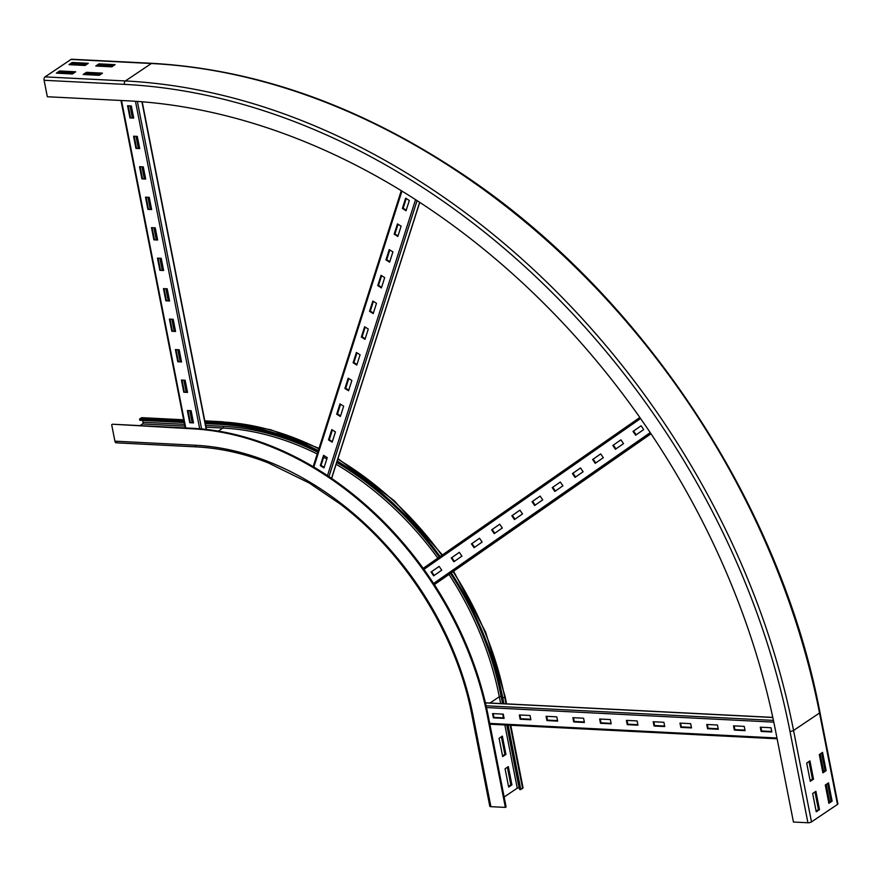 <?xml version="1.0" encoding="UTF-8"?>
<svg xmlns="http://www.w3.org/2000/svg" width="882" height="882" viewBox="0 0 882 882"><rect width="100%" height="100%" fill="white"/><g stroke="black" fill="none" stroke-linecap="round" stroke-linejoin="round"><path stroke-width="1.32" d="M505.926 754.397L502.685 756.58L499.091 738.289L502.343 736.106L505.926 754.397L504.857 754.342L501.406 736.746M502.553 755.896L504.857 754.342M511.913 784.881L508.66 787.064L505.077 768.773L508.319 766.59L511.913 784.881L510.832 784.826L507.382 767.219M508.528 786.38L510.832 784.826M140.062 425.62L142.553 423.955A1.312 0.761 92.9 0 0 143.038 422.246L142.675 420.438M192.717 428.299L112.389 424.22L191.989 428.784A296.132 221.966 -123.9 0 1 487.426 715.963L505.364 807.405L506.092 806.92L488.154 715.478A296.132 221.966 -123.9 0 0 192.717 428.299L191.989 428.784M116.821 442.632A2.624 1.521 -87.1 0 1 116.215 442.819A2.624 1.521 -87.1 0 1 114.903 441.165L111.672 424.705M183.93 421.32L139.554 419.071L141.352 417.859A2.624 1.521 -87.1 0 1 141.969 417.671L183.632 419.788M318.292 450.625A283.651 212.617 -123.9 0 0 219.872 423.151L205.098 422.401M193.29 421.794L192.651 421.761M184.173 422.544L139.797 420.284L139.554 419.071M317.961 451.661A282.339 211.636 -123.9 0 0 220.114 424.363L205.33 423.614M453.613 571.227L485.673 632.24L505.099 696.405A2.624 0.849 168.9 0 1 504.669 697.023L502.861 698.235A283.651 212.617 -123.9 0 0 451.286 572.848M440.085 556.553A283.651 212.617 -123.9 0 0 337.178 461.054M502.872 703.682L501.792 698.18A282.339 211.636 -123.9 0 0 450.482 573.41M439.28 557.115A282.339 211.636 -123.9 0 0 336.847 462.091M510.766 725.269L523.037 787.847A2.624 0.849 168.9 0 1 522.607 788.453L519.73 789.611L507.073 725.081M519.366 787.769L517.249 788.188L504.14 796.997M502.861 698.235L503.942 703.726M508.142 725.136L520.799 789.666M505.364 807.405L490.91 806.666A2.624 0.849 168.9 0 1 489.775 806.203L471.837 714.762A2.624 0.849 168.9 0 0 472.973 715.236A278.403 208.681 -123.9 0 0 195.22 445.245L114.903 441.165M115.079 64.662L111.838 66.834L95.763 66.018L99.016 63.846L115.079 64.662M113.414 65.775L99.258 65.059L97.681 66.117M99.258 65.059L99.016 63.846M88.31 63.295L85.058 65.477L68.994 64.662L72.236 62.479L88.31 63.295M86.634 64.419L72.478 63.702L70.902 64.761M72.478 63.702L72.236 62.479M102.455 73.14L99.203 75.323L83.14 74.507L86.392 72.324L102.455 73.14M100.791 74.264L86.634 73.548L85.058 74.606M86.634 73.548L86.392 72.324M75.676 71.784L72.434 73.967L56.371 73.151L59.612 70.968L75.676 71.784M74.011 72.908L59.855 72.192L58.278 73.25M59.855 72.192L59.612 70.968M822.553 752.368L826.136 770.659L822.895 772.841L819.312 754.551L822.553 752.368M822.763 772.158L825.067 770.603L821.616 752.996M825.067 770.603L826.136 770.659M828.529 782.852L832.123 801.132L828.871 803.315L825.287 785.035L828.529 782.852M828.738 802.631L831.053 801.077L827.592 783.481M831.053 801.077L832.123 801.132M809.93 760.857L813.513 779.148L810.271 781.331L806.688 763.04L809.93 760.857M810.139 780.647L812.443 779.093L808.992 761.486M812.443 779.093L813.513 779.148M72.655 64.849A1.312 0.761 92.9 0 0 72.71 63.813L72.688 63.713M71.034 59.425A2.624 1.521 -87.1 0 1 71.64 59.237L151.969 63.317A2.624 1.521 92.9 0 0 151.351 63.504L71.034 59.425L45.059 76.877A2.624 1.521 -87.1 0 0 44.1 80.284L47.33 96.744L127.647 100.824A649.384 486.765 -123.9 0 1 775.51 730.594L793.447 822.035L807.912 822.763A2.624 0.849 168.9 0 0 811.495 821.903L837.47 804.439A2.624 0.849 168.9 0 0 837.9 803.833L819.962 712.391A2.624 0.849 -11.1 0 1 819.521 713.009A669.736 502.012 -123.9 0 0 151.351 63.504L125.387 80.957L45.059 76.877M815.905 791.33L819.499 809.621L816.247 811.804L812.664 793.513L815.905 791.33M816.115 811.12L818.43 809.566L814.968 791.97M818.43 809.566L819.499 809.621M820.216 753.945L823.667 771.541M826.191 784.418L829.642 802.025M519.322 714.949L530.038 715.489L530.876 719.756L520.159 719.216L519.322 714.949M520.159 719.216L530.799 719.37M519.939 714.982L520.7 718.852M546.101 716.305L556.807 716.857L557.644 721.123L546.939 720.572L546.101 716.305M546.939 720.572L557.567 720.726M546.719 716.338L547.479 720.208M572.87 717.672L583.586 718.213L584.413 722.479L573.708 721.939L572.87 717.672M573.708 721.939L584.336 722.082M573.487 717.705L574.248 721.575M599.65 719.028L610.355 719.569L611.193 723.835L600.488 723.295L599.65 719.028M600.488 723.295L611.116 723.449M600.267 719.062L601.028 722.931M626.418 720.385L637.124 720.936L637.962 725.202L627.256 724.651L626.418 720.385M627.256 724.651L637.884 724.806M627.036 720.418L627.797 724.287M653.198 721.752L663.903 722.292L664.741 726.559L654.025 726.018L653.198 721.752M654.025 726.018L664.664 726.162M653.816 721.774L654.576 725.654M679.967 723.108L690.672 723.648L691.51 727.915L680.805 727.374L679.967 723.108M680.805 727.374L691.433 727.518M680.584 723.141L681.345 727.011M706.736 724.464L717.452 725.015L718.29 729.282L707.573 728.73L706.736 724.464M707.573 728.73L718.213 728.885M707.364 724.497L708.114 728.367M733.515 725.831L744.221 726.371L745.058 730.638L734.353 730.098L733.515 725.831M734.353 730.098L744.981 730.241M734.133 725.853L734.893 729.734M492.553 713.593L503.258 714.133L504.096 718.4L493.391 717.86L492.553 713.593M493.391 717.86L504.019 718.003M493.17 713.626L493.931 717.496M760.284 727.187L771 727.727L771.838 731.994L761.122 731.454L760.284 727.187M761.122 731.454L771.761 731.597M760.901 727.22L761.662 731.09M493.909 717.375L503.997 717.893M520.678 718.731L530.766 719.249M547.457 720.098L557.545 720.605M574.226 721.454L584.314 721.961M600.995 722.81L611.094 723.328M627.775 724.177L637.862 724.684M654.543 725.533L664.642 726.04M681.323 726.889L691.411 727.407M708.092 728.245L718.191 728.764M734.871 729.612L744.959 730.12M761.64 730.969L771.728 731.476M459.335 552.341L461.925 556.123L453.855 561.757L451.253 557.964L459.335 552.341L451.793 557.6L454.384 561.382M479.532 538.274L482.123 542.066L474.053 547.689L471.451 543.896L479.532 538.274L471.991 543.533L474.582 547.314M499.719 524.217L502.321 527.998L494.24 533.632L491.649 529.839L499.719 524.217L492.189 529.476L494.78 533.257M511.847 515.772L519.917 510.149L522.519 513.941L514.438 519.564L511.847 515.772L512.387 515.408L514.978 519.189M519.928 510.16L512.387 515.408M540.115 496.092L542.717 499.873L534.635 505.507L532.044 501.715L540.115 496.092L532.585 501.351L535.176 505.132M552.231 487.647L560.313 482.024L562.914 485.817L554.833 491.439L552.231 487.647L552.782 487.283L555.373 491.065M560.324 482.035L552.782 487.283M580.51 467.967L583.112 471.749L575.031 477.382L572.429 473.59L580.51 467.967L572.969 473.226L575.571 477.008M600.708 453.899L603.31 457.692L595.229 463.315L592.627 459.522L600.708 453.899L593.167 459.158L595.769 462.94M620.906 439.842L623.508 443.624L615.427 449.258L612.825 445.465L620.906 439.842L613.365 445.101L615.956 448.883M439.137 566.398L441.739 570.191L433.657 575.814L431.055 572.021L439.137 566.398L431.596 571.657L434.187 575.439M641.104 425.774L643.706 429.567L635.624 435.19L633.022 431.397L641.104 425.774L633.563 431.033L636.154 434.815M328.501 439.898L331.786 429.611L335.447 431.915L332.161 442.202L328.501 439.898L329.041 439.534L332.349 441.617M332.139 429.843L329.041 439.534M336.703 414.187L339.989 403.901L343.66 406.194L340.375 416.48L336.703 414.187L337.244 413.823L340.562 415.896M340.342 404.121L337.244 413.823M344.917 388.466L348.203 378.18L351.863 380.484L348.577 390.77L344.917 388.466L345.457 388.102L348.765 390.186M348.555 378.4L345.457 388.102M353.12 362.756L356.405 352.469L360.077 354.762L356.791 365.049L353.12 362.756L353.66 362.392L356.978 364.464M356.758 352.69L353.66 362.392M361.333 337.034L364.619 326.748L368.279 329.052L364.994 339.338L361.333 337.034L361.874 336.67L365.181 338.754M364.972 326.968L361.874 336.67M369.536 311.324L372.821 301.038L376.493 303.331L373.207 313.617L369.536 311.324L370.076 310.96L373.395 313.033M373.174 301.258L370.076 310.96M377.75 285.603L381.035 275.316L384.695 277.621L381.41 287.907L377.75 285.603L378.29 285.239L381.597 287.323M381.388 275.537L378.29 285.239M385.952 259.892L389.238 249.606L392.909 251.899L389.623 262.186L385.952 259.892L386.492 259.529L389.811 261.601M389.59 249.827L386.492 259.529M394.166 234.171L397.451 223.885L401.112 226.189L397.826 236.475L394.166 234.171L394.706 233.807L398.014 235.891M397.804 224.105L394.706 233.807M320.287 465.619L323.573 455.333L327.244 457.626L323.959 467.912L320.287 465.619L320.827 465.255L324.146 467.328M323.926 455.553L320.827 465.255M402.368 208.461L405.654 198.174L409.325 200.468L406.04 210.754L402.368 208.461L402.909 208.097L406.227 210.17M406.007 198.395L402.909 208.097M321.059 465.398L324.157 455.696M329.273 439.688L332.371 429.986M337.475 413.967L340.573 404.265M345.689 388.256L348.787 378.554M353.891 362.535L356.99 352.833M362.105 336.814L365.203 327.123M370.319 311.103L373.406 301.401M378.521 285.382L381.619 275.691M386.735 259.672L389.822 249.97M394.938 233.951L398.036 224.26M403.151 208.24L406.238 198.538M137.305 136.401L139.698 148.595L135.949 148.408L133.557 136.214L137.305 136.401M135.949 148.408L139.621 148.198M134.174 136.247L136.489 148.044M143.281 166.885L145.673 179.068L141.925 178.881L139.532 166.687L143.281 166.885M141.925 178.881L145.596 178.671M140.15 166.72L142.465 178.517M149.256 197.359L151.649 209.552L147.9 209.365L145.508 197.171L149.256 197.359M147.9 209.365L151.572 209.155M146.136 197.204L148.441 209.001M155.243 227.843L157.635 240.025L153.887 239.838L151.495 227.644L155.243 227.843M153.887 239.838L157.558 239.639M152.112 227.677L154.427 239.474M161.219 258.316L163.611 270.509L159.863 270.322L157.47 258.128L161.219 258.316M159.863 270.322L163.534 270.113M158.087 258.161L160.403 269.958M167.205 288.8L169.598 300.994L165.849 300.795L163.457 288.601L167.205 288.8M165.849 300.795L169.52 300.597M164.074 288.635L166.389 300.431M173.181 319.273L175.573 331.467L171.825 331.279L169.432 319.086L173.181 319.273M171.825 331.279L175.496 331.07M170.05 319.119L172.365 330.915M179.156 349.757L181.549 361.951L177.8 361.752L175.408 349.57L179.156 349.757M177.8 361.752L181.471 361.554M176.025 349.592L178.34 361.388M185.143 380.23L187.535 392.424L183.787 392.236L181.394 380.043L185.143 380.23M183.787 392.236L187.458 392.027M182.012 380.076L184.327 391.873M131.319 105.917L133.711 118.111L129.963 117.923L127.57 105.73L131.319 105.917M129.963 117.923L133.634 117.714M128.188 105.763L130.503 117.56M191.118 410.714L193.511 422.908L189.762 422.71L187.37 410.527L191.118 410.714M189.762 422.71L193.434 422.511M187.987 410.56L190.303 422.346M130.007 105.851L132.311 117.648M135.982 136.335L138.298 148.132M141.958 166.808L144.273 178.605M147.944 197.292L150.26 209.089M153.92 227.776L156.235 239.573M159.896 258.25L162.211 270.046M165.882 288.734L168.197 300.53M171.858 319.207L174.173 331.004M177.844 349.691L180.149 361.488M183.82 380.164L186.135 391.961M189.795 410.648L192.111 422.445M130.679 105.884L132.995 117.681M136.666 136.368L138.981 148.165M142.641 166.852L144.957 178.649M148.617 197.325L150.932 209.122M154.604 227.81L156.919 239.606M160.579 258.283L162.894 270.079M166.566 288.767L168.881 300.564M172.541 319.24L174.857 331.037M178.517 349.724L180.832 361.521M184.503 380.197L186.819 391.994M190.479 410.681L192.794 422.478M317.785 452.212A278.403 208.681 -123.9 0 0 223.355 426.326L205.693 425.433M184.525 424.352L143.038 422.246M223.355 426.326A1.312 0.761 -87.1 0 1 222.87 428.035L206.035 427.175M184.867 426.105L142.553 423.955M317.222 453.976A277.091 207.7 -123.9 0 0 222.87 428.035L218.317 431.1M195.22 445.245A2.624 1.521 92.9 0 0 196.532 446.898L116.215 442.819M204.789 420.857L222.286 421.75A2.624 1.521 92.9 0 0 221.68 421.938L204.833 421.078M193.037 420.482L192.397 420.449M183.677 420.008L141.352 417.859M318.876 448.795A283.651 212.617 -123.9 0 0 221.68 421.938L219.872 423.151M487.426 715.963L488.154 715.478M506.003 703.836L504.669 697.023A283.651 212.617 -123.9 0 0 453.072 571.613M441.871 555.318A283.651 212.617 -123.9 0 0 337.784 459.136M489.984 703.02L499.311 696.747L501.108 696.317A278.403 208.681 -123.9 0 0 479.709 627.786M404.474 515.871A278.403 208.681 -123.9 0 0 336.715 462.488M500.645 703.56L499.311 696.747A277.091 207.7 -123.9 0 0 449.026 574.425M437.825 558.13A277.091 207.7 -123.9 0 0 336.141 464.285M326.814 458.971A277.091 207.7 -123.9 0 0 323.661 457.273M522.607 788.453L510.204 725.236M501.108 696.317L502.542 703.66M506.742 725.059L519.046 787.758M502.718 714.111L503.457 717.86M504.846 724.971L517.249 788.188M490.91 806.666L472.973 715.236M113.271 65.874L99.115 65.158M86.502 64.507L72.71 63.813M124.417 84.363A667.112 500.05 -123.9 0 1 789.974 731.321A2.624 0.849 -11.1 0 0 793.557 730.461A669.736 502.012 -123.9 0 0 125.387 80.957A2.624 1.521 92.9 0 0 124.417 84.363L44.1 80.284M811.495 821.903L793.557 730.461L819.521 713.009L837.47 804.439M789.974 731.321L807.912 822.763M776.965 737.991L489.708 723.405M773.801 722.138L486.5 707.551M773.437 720.396L486.103 705.798M772.819 717.496L485.431 702.899M651.004 433.79L434.341 584.645L651.004 433.79M650.96 433.724L434.308 584.579M650.221 432.621L433.58 583.465M640.575 418.542L423.922 569.386M639.825 417.484L423.162 568.339L639.825 417.484M419.645 202.309L331.533 478.353M417.065 200.633L328.964 476.622M415.554 199.652L327.465 475.63M401.938 191.107L313.849 467.085M185.749 427.946L121.518 100.515M199.696 428.762L135.453 101.287M201.603 428.928L137.349 101.419M206.19 429.402L141.914 101.761M192.993 420.262L192.353 420.229M196.532 446.898C220.235 448.122 244.204 453.48 268.426 462.962L309.328 483.071L340 503.865C406.095 553.929 456.6 634.742 471.837 714.762M222.286 421.75L270.62 429.688L319.03 448.332M337.949 458.629L394.199 500.656L442.411 554.932M505.099 696.405L506.566 703.869M151.969 63.317C256.386 69.27 359.029 105.631 459.886 172.387C639.163 290.432 780.195 501.979 819.962 712.391M489.863 724.21L777.119 738.796M485.409 702.789L772.797 717.386M331.632 478.43L419.744 202.375M313.165 466.688L401.266 190.688M120.988 100.482L185.231 427.913M142.189 101.783L206.476 429.435"/></g></svg>
